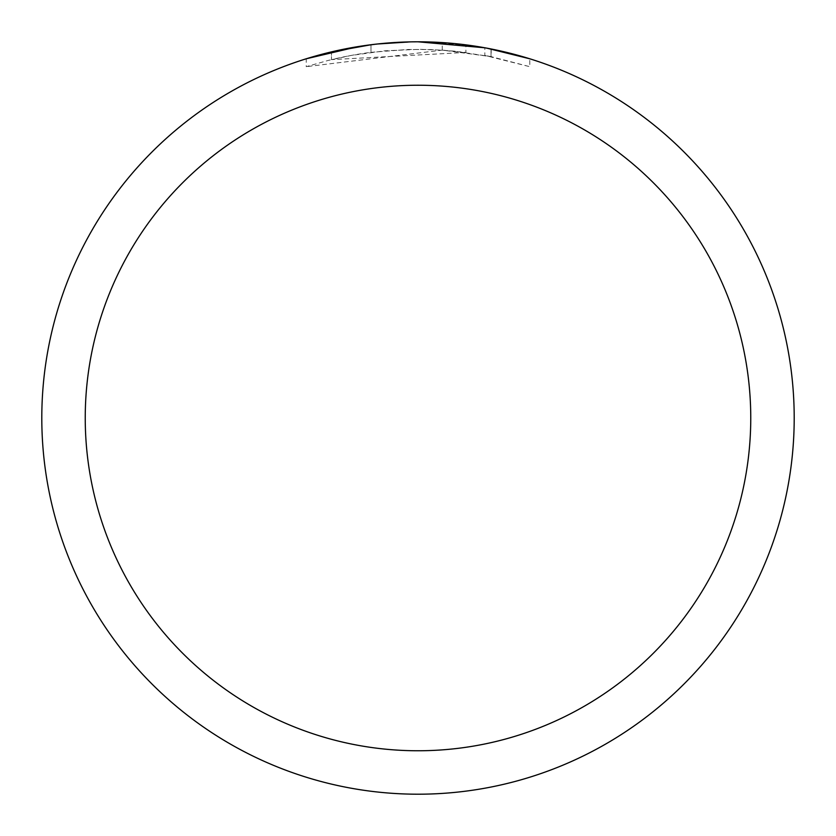<?xml version="1.0" encoding="UTF-8"?>
<svg xmlns="http://www.w3.org/2000/svg" width="836" height="836" viewBox="0 0 836 836"><rect width="100%" height="100%" fill="white"/><g stroke="black" fill="none" stroke-linecap="round" stroke-linejoin="round"><path stroke-width="0.63" stroke-dasharray="4.18 3.13" d="M41.8 418A376.2 376.2 0 0 1 418 41.8A376.2 376.2 0 0 1 794.2 418A376.2 376.2 0 0 1 418 794.2A376.2 376.2 0 0 1 41.8 418M465.913 44.862L442.944 42.626L419.891 41.8L385.312 43.221L362.406 45.928L339.698 50.035L306.227 58.792L306.227 66.681L328.433 60.37L350.984 55.469L385.281 50.777L419.871 49.324L442.944 50.17L465.913 52.449L465.913 44.862L418 41.81L442.254 42.584L486.604 48.112M357.965 46.617L361.371 46.084M465.913 52.449L331.464 59.628A368.676 368.676 0 0 1 370.985 52.334L370.985 44.747L381.206 43.608M387.434 43.044L388.834 42.929M391.175 42.761L394.77 42.521M401.092 42.187L410.382 41.873M529.794 58.792L484.828 47.788L484.828 55.437L529.794 66.681L529.794 58.792L529.794 66.681L491.025 56.629L442.254 50.118L306.227 66.681M377.339 44.005L375.573 44.203M491.181 48.99L491.181 56.66L454.136 51.1L431.083 49.554L408.093 49.46L370.985 52.334L370.985 44.747A376.2 376.2 0 0 0 331.464 51.884L331.464 59.628L331.464 51.884M370.985 44.757L390.422 42.814M392.502 42.667L418 41.81A376.2 376.2 0 0 1 794.2 418A376.2 376.2 0 0 1 418 794.2A376.2 376.2 0 0 1 41.8 418A376.2 376.2 0 0 1 418 41.8A376.2 376.2 0 0 1 794.2 418A376.2 376.2 0 0 1 418 794.2A376.2 376.2 0 0 1 41.8 418A376.2 376.2 0 0 1 418 41.8M491.181 56.66L484.828 55.427M491.025 56.629L491.025 48.958L491.025 56.629M442.254 50.118L442.254 42.584"/><path stroke-width="1.25" d="M41.8 418A376.2 376.2 0 0 1 418 41.8A376.2 376.2 0 0 1 794.2 418A376.2 376.2 0 0 1 418 794.2A376.2 376.2 0 0 1 41.8 418M306.227 58.792L357.965 46.617M361.371 46.084L375.573 44.203M381.206 43.608L387.434 43.044M388.834 42.929L391.175 42.761M394.77 42.521L401.092 42.187M410.382 41.873L377.339 44.005M486.604 48.112L529.794 58.792M484.828 47.788L418 41.8M331.464 51.884L370.985 44.757M390.422 42.814L392.502 42.667M418 85.241A332.759 332.759 0 0 1 750.759 418A332.759 332.759 0 0 1 418 750.759A332.759 332.759 0 0 1 85.241 418A332.759 332.759 0 0 1 418 85.241"/></g></svg>
